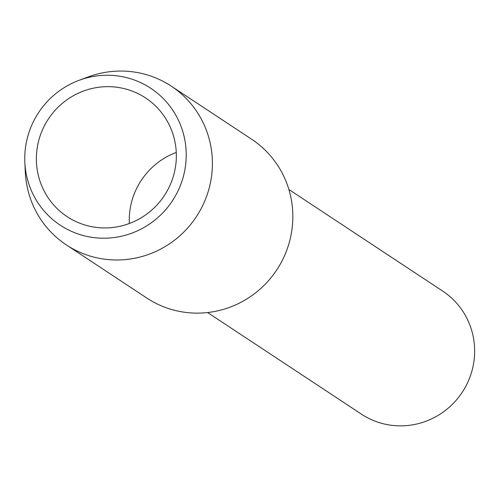 <?xml version="1.0" encoding="UTF-8"?>
<svg xmlns="http://www.w3.org/2000/svg" width="497" height="497" viewBox="0 0 497 497"><rect width="100%" height="100%" fill="white"/><g stroke="black" fill="none" stroke-linecap="round" stroke-linejoin="round"><path stroke-width="0.75" d="M207.603 312.545L361.468 414.175A73.736 72.015 -56.6 0 0 407.074 425.562A73.736 72.015 -56.6 0 0 472.15 370.147A73.736 72.015 -56.6 0 0 442.74 291.124L288.881 189.494M111.154 227.657A71.146 69.481 -56.6 0 0 173.944 174.18A71.146 69.481 -56.6 0 0 145.571 97.94A71.146 69.481 -56.6 0 0 101.562 86.944A71.146 69.481 -56.6 0 0 38.772 140.415A71.146 69.481 -56.6 0 0 67.151 216.661A71.146 69.481 -56.6 0 0 111.154 227.657M111.017 237.877A82.061 80.141 -56.6 0 0 186.027 149.38A82.061 80.141 -56.6 0 0 99.953 75.575A82.061 80.141 -56.6 0 0 79.06 80.328A82.061 80.141 -56.6 0 0 24.85 162.401A82.061 80.141 -56.6 0 0 111.017 237.877M24.85 162.401L25.31 172.105A95.138 92.92 -56.6 0 0 66.368 244.909A95.138 92.92 -56.6 0 0 125.219 259.608A95.138 92.92 -56.6 0 0 209.187 188.102A95.138 92.92 -56.6 0 0 171.241 86.136A95.138 92.92 -56.6 0 0 112.39 71.438A95.138 92.92 -56.6 0 0 88.168 76.948L79.06 80.328M66.368 244.909L146.808 298.038A95.138 92.92 -56.6 0 0 205.659 312.743A95.138 92.92 -56.6 0 0 289.627 241.231A95.138 92.92 -56.6 0 0 251.681 139.266L171.241 86.136M176.273 152.442A71.146 69.481 -56.6 0 0 129.332 223.507"/></g></svg>
